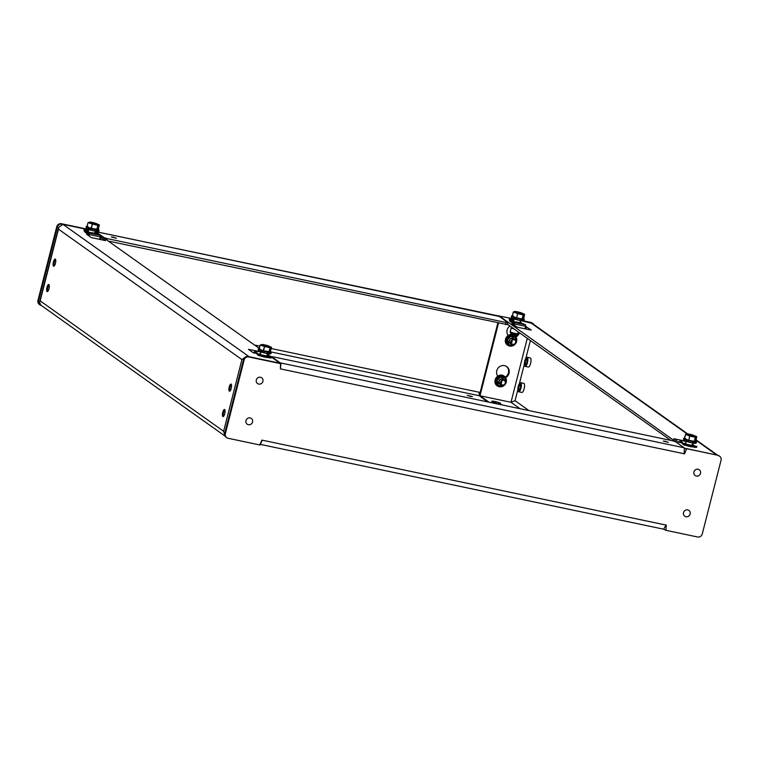 <?xml version="1.0" encoding="UTF-8"?>
<svg xmlns="http://www.w3.org/2000/svg" width="759" height="759" viewBox="0 0 759 759"><rect width="100%" height="100%" fill="white"/><g stroke="black" fill="none" stroke-linecap="round" stroke-linejoin="round"><path stroke-width="1.14" d="M515.759 342.442A2.619 2.467 -54.6 0 1 511.803 344.064A2.619 2.467 -54.6 0 1 510.883 341.417A2.619 2.467 -54.6 0 1 514.839 339.795A2.619 2.467 -54.6 0 1 515.759 342.442M511.139 341.503A2.41 2.268 -54.6 0 1 515.01 340.203A2.41 2.268 -54.6 0 1 513.985 344.216A2.41 2.268 -54.6 0 1 511.139 341.503M717.729 455.248L684.324 448.123A5.218 1.622 -78.1 0 0 684.02 447.753L280.242 362.859A5.218 1.622 101.9 0 1 280.545 363.229L280.403 368.883L684.485 453.844L686.62 449.015L686.013 448.588L717.729 455.248A3.966 3.738 -54.6 0 1 719.058 455.836L719.665 456.263A3.966 3.738 -54.6 0 1 721.05 460.267L702.265 533.956A3.966 3.738 -54.6 0 1 697.606 536.992L665.89 530.323L666.307 525.133L261.921 440.106L259.787 444.945L228.07 438.275A3.966 3.738 -54.6 0 1 225.357 433.683L244.142 359.994A3.966 3.738 -54.6 0 1 248.8 356.958L280.517 363.627L248.8 356.958M226.742 437.696L226.144 437.26A3.966 3.738 -54.6 0 1 224.749 433.256L243.535 359.567A3.966 3.738 -54.6 0 1 248.193 356.531M718.337 455.685A3.966 3.738 -54.6 0 1 719.665 456.263M259.787 444.945L259.891 444.262L259.787 444.945M665.89 530.323L663.67 529.165L666.004 525.067M280.858 364.567L280.403 368.883M684.172 453.778L684.324 448.123M262.225 440.173L260.735 443.654M665.093 441.216L668.375 442.383L663.252 441.074L665.093 441.216M280.242 362.859L271.874 356.901L273.601 356.901L672.465 440.761L675.652 441.795L684.02 447.753M695.861 441.226A6.66 0.854 -165.7 0 1 696.364 441.586A6.66 0.854 -165.7 0 1 691.392 441.33A6.66 0.854 -165.7 0 1 683.793 438.816A6.66 0.854 -165.7 0 1 683.679 438.351A6.66 0.854 -165.7 0 1 684.068 438.285L685.263 438.247M695.699 441.121L695.813 441.207A19.535 3.918 105.8 0 0 694.494 441.624L694.21 441.596A19.535 18.387 125.4 0 0 688.821 440.457L688.422 440.343A19.535 14.468 -83.9 0 0 684.352 438.797L684.229 438.711A19.535 3.918 -74.2 0 1 684.409 438.579L684.352 438.797M684.352 438.674L688.422 440.343M693.147 435.154L696.762 436.748L695.339 437.08L689.808 435.913L688.802 440.229L694.248 441.377L695.718 440.97L696.696 436.653L695.434 437.298L689.646 436.074L688.821 440.457M694.494 441.624L695.339 437.08L694.21 441.596M696.771 436.871L695.813 441.207M685.462 434.471L684.409 438.579L685.519 434.366L686.791 433.825L690.263 434.357L685.633 434.328L689.646 436.074L685.643 434.319M690.263 434.357L696.259 436.368M690.263 434.366L691.629 434.717M685.633 434.328L684.476 438.607M500.437 384.016A2.647 2.495 -54.6 0 1 499.64 380.231A2.647 2.495 -54.6 0 1 503.483 379.737M501.5 384.766A3.074 2.894 -54.6 0 1 501.149 378.855A3.074 2.894 -54.6 0 1 504.536 380.496M498.549 385.477L503.198 386.141L506.158 382.925L504.782 377.859L500.143 377.195L497.173 380.411L498.549 385.477L496.898 384.547L495.836 380.629L496.367 380.534L497.895 385.003M504.118 377.394L500.048 376.54L500.077 376.028L503.985 376.853L505.2 378.267M497.173 380.411L496.12 379.491L498.976 376.398L499.479 376.73L496.519 379.946L497.022 381.009M499.071 385.61L497.705 385.316M497.468 384.604L496.898 384.547M500.712 377.005L500.048 376.54L499.479 376.73L500.143 377.195M495.817 380.022L496.12 379.491M498.976 376.398L500.077 376.028M503.985 376.853L504.792 377.621M510.798 343.362A2.647 2.495 -54.6 0 1 512.686 338.467A2.647 2.495 -54.6 0 1 513.843 339.083M511.86 344.112A3.074 2.894 -54.6 0 1 509.242 340.734A3.074 2.894 -54.6 0 1 514.896 339.833M508.919 344.823L513.558 345.487L516.518 342.271L515.143 337.205L510.503 336.541L507.543 339.757L508.919 344.823L507.259 343.893L506.196 339.975L506.727 339.88L508.255 344.349M514.479 336.74L510.418 335.876L510.437 335.374L514.346 336.199L515.56 337.603M507.543 339.757L506.49 338.837L509.336 335.744L509.839 336.076L506.879 339.282L507.391 340.345M509.441 344.956L508.075 344.662M507.837 343.95L507.259 343.893M511.073 336.351L510.418 335.876L509.839 336.076L510.503 336.541M506.177 339.368L506.49 338.837M509.336 335.744L510.437 335.374M514.346 336.199L515.162 336.968M53.889 266.2A3.624 1.129 101.9 0 1 53.785 262.007A3.624 1.129 101.9 0 1 55.369 259.17M55.786 260.641A2.856 0.892 -78.1 0 0 55.625 260.138A2.856 0.892 -78.1 0 0 53.908 262.538A2.856 0.892 -78.1 0 0 54.515 265.413A2.856 0.892 -78.1 0 0 54.866 265.024M55.682 260.271A2.647 0.825 -78.1 0 0 55.521 260.166A2.647 0.825 -78.1 0 0 54.25 262.244A2.647 0.825 -78.1 0 0 54.439 265.346A2.647 0.825 -78.1 0 0 54.629 265.318M229.673 391.179A3.624 1.129 101.9 0 1 229.569 386.986A3.624 1.129 101.9 0 1 231.144 384.149M231.571 385.619A2.856 0.892 -78.1 0 0 231.41 385.117A2.856 0.892 -78.1 0 0 229.692 387.517A2.856 0.892 -78.1 0 0 230.3 390.401A2.856 0.892 -78.1 0 0 230.641 390.003M231.467 385.249A2.647 0.825 -78.1 0 0 231.305 385.155A2.647 0.825 -78.1 0 0 230.034 387.223A2.647 0.825 -78.1 0 0 230.214 390.325A2.647 0.825 -78.1 0 0 230.404 390.297M223.193 416.587A3.624 1.129 101.9 0 1 223.089 412.403A3.624 1.129 101.9 0 1 224.673 409.556M225.091 411.027A2.856 0.892 -78.1 0 0 224.93 410.524A2.856 0.892 -78.1 0 0 223.212 412.924A2.856 0.892 -78.1 0 0 223.82 415.809A2.856 0.892 -78.1 0 0 224.171 415.41M224.996 410.666A2.647 0.825 -78.1 0 0 224.825 410.562A2.647 0.825 -78.1 0 0 223.554 412.63A2.647 0.825 -78.1 0 0 223.744 415.733A2.647 0.825 -78.1 0 0 223.933 415.714M47.409 291.608A3.624 1.129 101.9 0 1 47.305 287.414A3.624 1.129 101.9 0 1 48.889 284.578M49.307 286.048A2.856 0.892 -78.1 0 0 49.145 285.545A2.856 0.892 -78.1 0 0 47.438 287.946A2.856 0.892 -78.1 0 0 48.035 290.83A2.856 0.892 -78.1 0 0 48.386 290.431M49.212 285.678A2.647 0.825 -78.1 0 0 49.05 285.583A2.647 0.825 -78.1 0 0 47.779 287.652A2.647 0.825 -78.1 0 0 47.959 290.754A2.647 0.825 -78.1 0 0 48.149 290.725M245.944 420.628A3.567 3.359 -54.6 0 1 251.324 418.418A3.567 3.359 -54.6 0 1 251.988 423.266A3.567 3.359 -54.6 0 1 245.944 420.628M679.628 442.45L679.817 441.729L680.804 441.937M679.352 442.393L680.254 440.248L683.413 443.55A17.979 5.607 -78.1 0 0 684.485 444.186A17.979 5.607 -78.1 0 0 685.121 444.205L685.861 444.1L685.709 444.992L684.884 445.106A17.979 5.607 101.9 0 1 684.257 445.087A17.979 5.607 101.9 0 1 683.185 444.451L680.159 441.254L679.817 441.729M694.4 445.903A17.979 5.607 101.9 0 1 694.352 445.846L692.426 443.816M685.861 444.1L696.8 446.406L696.648 447.298L684.884 445.106M693.413 447.013L695.197 447.383A17.979 5.607 -78.1 0 0 695.823 447.402M684.884 443.996L685.605 444.015M684.257 445.087L686.98 445.552M685.709 444.992L696.648 447.298M685.832 443.114L684.352 443.379L685.235 444.186M693.954 446.064L692.151 444.878M528.966 410.591L515.048 400.695L510.997 402.289L479.992 395.771L498.511 323.125M525.124 328.543L526.452 329.131M678.024 441.795L679.428 442.089M507.534 324.302L670.861 440.429M515.959 337.024A6.613 6.224 125.4 0 0 519.374 332.727M509.925 326A6.613 6.224 125.4 0 0 508.151 335.469M505.598 377.678A6.613 6.224 125.4 0 0 506.727 366.588A6.613 6.224 125.4 0 0 497.79 376.122M491.604 402.735L497.572 403.997L496.414 403.057A4.63 0.588 14.3 0 1 491.766 401.264A4.63 0.588 14.3 0 1 496.386 401.834A4.63 0.588 14.3 0 1 500.731 403.551A4.63 0.588 14.3 0 1 498.54 403.503L499.204 404.338M506.101 405.79L499.232 404.224M489.024 402.194L479.992 395.771M687.663 433.901L532.353 323.467L521.68 320.791L530.93 322.442L523.435 320.858M525.664 326.427L531.291 330.089L517.277 327.205L511.775 323.59L514.45 324.065M681.705 442.886L678.489 442.127L673.726 438.721L685.624 441.169M693.062 446.747A4.63 0.588 -165.7 0 1 690.548 446.653A4.63 0.588 -165.7 0 1 685.946 445.438M271.21 348.523L479.204 392.251L479.119 395.524A3.017 0.939 -78.1 0 0 479.299 395.743L497.838 322.983M95.103 231.514L95.33 231.552A5.218 1.622 101.9 0 1 95.501 231.552A5.218 1.622 101.9 0 1 95.7 231.647L499.574 316.152L685.681 448.892M515.57 336.474A6.613 6.224 125.4 0 0 518.767 332.29M505.209 377.128A6.613 6.224 125.4 0 0 506.414 366.388M695.918 440.22L716.771 455.049L685.775 448.531M513.482 318.771L499.574 316.152M225.138 436.159L40.663 305.004L39.601 302.11L40.18 300.858L223.63 431.292L241.912 359.586L58.462 229.152L58.642 227.377L62.959 224.351L88.784 229.778L62.001 224.142A3.966 3.738 125.4 0 0 57.333 227.178L38.557 300.868A3.966 3.738 125.4 0 0 41.271 305.46L41.309 305.469M479.204 392.251L479.242 395.695M533.862 324.548A3.966 3.738 125.4 0 0 531.537 322.869M532.856 323.448L532.258 323.021A3.966 3.738 125.4 0 0 530.93 322.442M88.196 229.351L61.394 223.715A3.966 3.738 125.4 0 0 56.735 226.751L37.95 300.441A3.966 3.738 125.4 0 0 39.335 304.444L39.942 304.881M507.316 324.615L108.328 241.087M499.213 315.772L499.109 316.446A5.218 1.622 -78.1 0 1 499.28 316.456L95.501 231.552M470.561 396.464L467.269 395.287L472.402 396.596L470.561 396.464M253.43 352.812L254.075 352.944M270.517 356.398L271.921 356.692M487.62 401.9L479.299 395.743L270.697 351.882M505.589 324.615L506.12 322.499L507.961 322.632L499.479 316.541A5.218 1.622 -78.1 0 0 499.28 316.456M113.195 237.15L116.478 238.326L111.355 237.017L113.195 237.15M506.12 322.499L107.266 238.639L104.078 237.605L95.7 231.647M98.423 229.417A6.66 0.854 -165.7 0 1 98.926 229.768A6.66 0.854 -165.7 0 1 93.955 229.512A6.66 0.854 -165.7 0 1 86.355 226.998A6.66 0.854 -165.7 0 1 86.241 226.533A6.66 0.854 -165.7 0 1 86.63 226.467L87.816 226.429M99.325 225.062L98.281 229.161L99.334 225.053L97.854 225.461L88.082 222.7L86.792 226.903L91.355 228.412L98.376 229.389A19.535 3.918 105.8 0 0 97.057 229.806L96.772 229.778A19.535 18.387 125.4 0 0 91.384 228.639L90.985 228.525A19.535 14.468 -83.9 0 0 86.905 226.979L86.792 226.903A19.535 3.918 -74.2 0 1 86.972 226.761L86.915 226.856M95.7 223.336L99.325 224.93L97.902 225.262L92.37 224.095L90.985 228.525M88.205 222.501L92.37 224.095L91.384 228.639M97.057 229.806L97.902 225.262L96.772 229.778M88.196 222.51L92.816 222.548L99.249 224.835M91.687 222.311L94.192 222.899M86.981 226.751L88.082 222.558L91.668 222.311M505.399 383.096A2.619 2.467 -54.6 0 1 501.433 384.728A2.619 2.467 -54.6 0 1 500.523 382.071A2.619 2.467 -54.6 0 1 504.479 380.449A2.619 2.467 -54.6 0 1 505.399 383.096M500.769 382.156A2.41 2.268 -54.6 0 1 504.65 380.857A2.41 2.268 -54.6 0 1 503.625 384.87A2.41 2.268 -54.6 0 1 500.769 382.156M270.574 351.815A6.66 0.854 -165.7 0 1 271.077 352.167A6.66 0.854 -165.7 0 1 266.105 351.91A6.66 0.854 -165.7 0 1 258.506 349.396A6.66 0.854 -165.7 0 1 258.392 348.931A6.66 0.854 -165.7 0 1 258.781 348.865L259.967 348.827M271.485 347.451L270.432 351.559L271.39 347.224L270.005 347.859L260.233 345.098L258.942 349.301L263.515 350.81L270.527 351.787A19.535 3.918 105.8 0 0 269.208 352.204L268.923 352.176A19.535 18.387 125.4 0 0 263.534 351.037L263.136 350.933A19.535 14.468 -83.9 0 0 259.056 349.377L258.942 349.301A19.535 3.918 -74.2 0 1 259.123 349.159L259.066 349.254M267.851 345.734L271.475 347.337L270.052 347.66L264.521 346.493L263.136 350.933M263.838 344.709L260.176 345.06L264.521 346.493L263.534 351.037M269.208 352.204L270.052 347.66L268.923 352.176M266.343 345.298L271.371 347.205M259.132 349.149L260.233 344.956L263.819 344.709M510.608 332.793L514.64 334.415L516.955 334.415M510.57 333.03L511.035 333.78L516.111 335.08L516.87 334.634M523.71 318.827A6.66 0.854 -165.7 0 1 524.213 319.188A6.66 0.854 -165.7 0 1 519.241 318.932A6.66 0.854 -165.7 0 1 511.642 316.418A6.66 0.854 -165.7 0 1 511.528 315.953A6.66 0.854 -165.7 0 1 511.917 315.886L513.112 315.848M523.549 318.723L523.663 318.808A19.535 3.918 105.8 0 0 522.344 319.226L522.059 319.197A19.535 18.387 125.4 0 0 516.67 318.059L516.272 317.945A19.535 14.468 -83.9 0 0 512.202 316.399L512.078 316.313A19.535 3.918 -74.2 0 1 512.259 316.18L512.202 316.399M512.202 316.275L516.272 317.945M520.997 312.755L524.621 314.473L517.657 313.514L516.651 317.831L522.097 318.979L523.568 318.571L524.621 314.473L523.283 314.9L517.496 313.676L516.67 318.059M522.344 319.226L523.188 314.672L522.059 319.197M524.621 314.473L523.663 318.808M513.312 312.072L512.259 316.18L513.359 311.977L514.64 311.427L518.112 311.958L513.482 311.93L517.496 313.676L513.492 311.921M518.112 311.968L524.108 313.97M513.482 311.93L512.325 316.209M693.887 471.975A3.567 3.359 -54.6 0 1 699.267 469.764A3.567 3.359 -54.6 0 1 699.931 474.612A3.567 3.359 -54.6 0 1 693.887 471.975M256.305 379.965A3.567 3.359 -54.6 0 1 261.684 377.764A3.567 3.359 -54.6 0 1 262.348 382.612A3.567 3.359 -54.6 0 1 256.305 379.965M683.517 512.629A3.567 3.359 -54.6 0 1 688.897 510.418A3.567 3.359 -54.6 0 1 689.57 515.266A3.567 3.359 -54.6 0 1 683.517 512.629M513.843 320.099L509.687 319.473L509.213 318.505L509.46 320.374A17.979 5.607 101.9 0 0 510.921 321.968L514.393 323.391L514.137 325.269M517.704 333.884L517.41 334.321L510.247 332.499L510.238 331.683A3.909 0.503 -165.7 0 0 510.39 331.882A3.909 0.503 -165.7 0 0 515.105 333.41A3.909 0.503 -165.7 0 0 517.818 333.618L517.704 333.884A3.871 0.493 -165.7 0 1 514.355 333.514A3.871 0.493 -165.7 0 1 510.361 332.148A3.871 0.493 -165.7 0 1 510.209 331.968M525.048 328.837L525.626 324.824L522.088 323.362A17.979 5.607 101.9 0 1 520.617 321.769L520.332 321.18M509.687 319.473A17.979 5.607 -78.1 0 0 511.149 321.066L514.697 322.518L514.393 325.45M511.927 320.64L513.615 321M509.213 318.505L513.995 319.511M511.784 319.918L512.353 321.332L519.953 322.651M224.749 413.75A3.634 1.138 101.9 0 1 223.004 416.596A3.634 1.138 101.9 0 1 222.643 412.801A3.634 1.138 101.9 0 1 224.503 409.481A3.634 1.138 101.9 0 1 224.749 413.75M231.229 388.342A3.634 1.138 101.9 0 1 229.484 391.189A3.634 1.138 101.9 0 1 229.123 387.394A3.634 1.138 101.9 0 1 230.983 384.063A3.634 1.138 101.9 0 1 231.229 388.342M48.974 288.771A3.634 1.138 101.9 0 1 47.219 291.617A3.634 1.138 101.9 0 1 46.859 287.822A3.634 1.138 101.9 0 1 48.718 284.492A3.634 1.138 101.9 0 1 48.974 288.771M55.445 263.354A3.634 1.138 101.9 0 1 53.699 266.21A3.634 1.138 101.9 0 1 53.339 262.415A3.634 1.138 101.9 0 1 55.198 259.085A3.634 1.138 101.9 0 1 55.445 263.354M252.738 352.375L254.142 352.669M99.837 239.123L101.165 239.721M241.912 359.586L245.337 357.072M223.63 431.292L224.711 435.059M256.419 353.466L253.202 352.707L248.44 349.311L260.337 351.749M267.775 357.337A4.63 0.588 -165.7 0 1 265.261 357.233A4.63 0.588 -165.7 0 1 260.66 356.018M100.378 237.007L105.558 240.641L91.222 237.539L86.46 234.142L89.154 234.645M280.128 363.352L271.494 357.091M271.267 356.939L267.225 354.055M259.312 348.438L100.397 235.451M99.761 239.427L100.34 235.404L95.074 231.656M62.959 224.351L249.151 356.73L280.147 363.248M518.739 391.786L521.879 392.45A4.649 1.452 -78.1 0 0 524.118 388.807A4.649 1.452 -78.1 0 0 523.795 383.342L520.646 382.678A4.649 1.452 101.9 0 1 520.968 388.143A4.649 1.452 101.9 0 1 518.739 391.786A4.649 1.452 101.9 0 1 518.321 391.435A4.649 1.452 101.9 0 1 518.255 391.312M520.019 382.925A4.649 1.452 101.9 0 1 520.133 382.84A4.649 1.452 101.9 0 1 520.646 382.678M518.274 386.331A4.44 1.385 101.9 0 1 519.915 382.991A4.44 1.385 101.9 0 1 520.854 387.479A4.44 1.385 101.9 0 1 518.188 391.208A4.44 1.385 101.9 0 1 518.274 386.331M520.276 387.754A2.856 0.892 101.9 0 1 519.222 389.898A2.856 0.892 101.9 0 1 518.625 387.014A2.856 0.892 101.9 0 1 520.332 384.614A2.856 0.892 101.9 0 1 520.276 387.754M520.399 384.747A2.647 0.825 -78.1 0 0 520.238 384.652A2.647 0.825 -78.1 0 0 518.881 387.071A2.647 0.825 -78.1 0 0 519.147 389.822A2.647 0.825 -78.1 0 0 519.336 389.794M525.209 366.379L528.359 367.043A4.649 1.452 -78.1 0 0 530.598 363.4A4.649 1.452 -78.1 0 0 530.275 357.935L527.125 357.271A4.649 1.452 101.9 0 1 527.448 362.736A4.649 1.452 101.9 0 1 525.209 366.379A4.649 1.452 101.9 0 1 524.801 366.028A4.649 1.452 101.9 0 1 524.735 365.904M526.499 357.517A4.649 1.452 101.9 0 1 526.604 357.423A4.649 1.452 101.9 0 1 527.125 357.271M524.754 360.914A4.44 1.385 101.9 0 1 526.385 357.584A4.44 1.385 101.9 0 1 527.325 362.071A4.44 1.385 101.9 0 1 524.659 365.8A4.44 1.385 101.9 0 1 524.754 360.914M526.755 362.347A2.856 0.892 101.9 0 1 525.702 364.481A2.856 0.892 101.9 0 1 525.105 361.607A2.856 0.892 101.9 0 1 526.812 359.206A2.856 0.892 101.9 0 1 526.755 362.347M526.879 359.339A2.647 0.825 -78.1 0 0 526.708 359.235A2.647 0.825 -78.1 0 0 525.361 361.654A2.647 0.825 -78.1 0 0 525.626 364.415A2.647 0.825 -78.1 0 0 525.816 364.386M254.341 353.03L254.531 352.309L255.517 352.518M254.066 352.973L254.967 350.829L258.126 354.13A17.979 5.607 -78.1 0 0 259.198 354.766A17.979 5.607 -78.1 0 0 259.825 354.785L260.574 354.69L260.422 355.582L259.597 355.686A17.979 5.607 101.9 0 1 258.971 355.667A17.979 5.607 101.9 0 1 257.899 355.032L254.872 351.834L254.531 352.309M269.113 356.483A17.979 5.607 101.9 0 1 269.066 356.426L267.14 354.396M260.574 354.69L271.513 356.986L271.352 357.878L259.597 355.686M268.117 357.593L269.91 357.963A17.979 5.607 -78.1 0 0 270.536 357.992M259.597 354.576L260.318 354.595M258.971 355.667L261.694 356.132M260.422 355.582L271.352 357.878M260.546 353.694L259.056 353.96L259.948 354.776M268.667 356.645L266.864 355.468M88.556 230.679L84.401 230.053L83.926 229.085L84.164 230.954A17.979 5.607 101.9 0 0 85.634 232.548L89.107 233.981L88.85 235.859M84.401 230.053A17.979 5.607 -78.1 0 0 85.862 231.647L89.401 233.108L100.34 235.404L96.791 233.943A17.979 5.607 101.9 0 1 95.33 232.358L95.046 231.761M89.401 233.108L89.107 236.03M86.64 231.22L88.329 231.58M83.926 229.085L88.708 230.091M86.498 230.499L87.067 231.912L94.666 233.241M243.535 359.567L244.142 359.994M224.749 433.256L225.357 433.683M683.85 440.334L691.326 442.753L695.386 442.753L692.597 441.577M692.521 436.169C687.758 435.391 684.239 432.886 689.922 434.319C694.684 435.087 698.214 437.592 692.521 436.169M503.132 385.136L500.855 385.411L502.724 378.105L505.428 381.91M502.695 386.34A5.949 5.598 -54.6 0 1 495.172 379.823A5.949 5.598 -54.6 0 1 504.156 376.141A5.949 5.598 -54.6 0 1 506.262 382.071M495.181 379.823A5.949 5.598 -54.6 0 1 504.156 376.141C498.445 371.644 491.139 381.919 497.259 385.838A5.949 5.598 -54.6 0 1 495.181 379.823M505.731 383.494A5.949 5.598 -54.6 0 1 503.369 385.989M506.206 381.786A5.721 5.379 125.4 0 0 495.485 379.936A5.721 5.379 125.4 0 0 502.439 386.303M503.891 385.506A5.721 5.379 125.4 0 0 505.323 383.969M513.492 344.482L511.224 344.747L513.084 337.451L515.788 341.256M513.056 345.677A5.949 5.598 -54.6 0 1 505.541 339.169A5.949 5.598 -54.6 0 1 514.517 335.487C508.815 330.981 501.5 341.265 507.619 345.174A5.949 5.598 -54.6 0 1 505.541 339.169A5.949 5.598 -54.6 0 1 514.517 335.478A5.949 5.598 -54.6 0 1 516.623 341.417M516.092 342.831A5.949 5.598 -54.6 0 1 513.729 345.336M516.566 341.133A5.721 5.379 125.4 0 0 505.845 339.282A5.721 5.379 125.4 0 0 512.799 345.649M514.251 344.852A5.721 5.379 125.4 0 0 515.684 343.315M683.413 443.55L684.59 443.797M680.33 440.286L686.24 441.529M694.352 445.846L693.176 445.599M515.048 400.695L517.866 389.642M519.422 383.532L524.336 364.235M525.902 358.125L530.38 340.544M520.019 408.712L510.997 402.289L527.287 338.353M530.579 322.67L686.923 433.825M525.759 326.446L525.219 328.562M525.987 328.808L526.528 326.693M498.122 404.111L498.265 403.532M254.493 345.013L259.891 346.142M38.557 300.868L37.95 300.441M57.333 227.178L56.735 226.751M62.001 224.142L61.394 223.715M106.896 240.072L107.266 238.639M86.412 228.516L93.879 230.935L97.949 230.935L95.16 229.759M95.084 224.351C90.321 223.582 86.792 221.068 92.484 222.501C97.247 223.269 100.776 225.774 95.084 224.351M258.563 350.914L266.029 353.333L270.1 353.333L267.31 352.157M267.234 346.749C262.472 345.981 258.942 343.466 264.635 344.899C269.398 345.668 272.927 348.172 267.234 346.749M511.699 317.926L519.175 320.355L523.236 320.355L520.446 319.178M520.37 313.771C515.608 312.993 512.088 310.488 517.771 311.921C522.534 312.689 526.063 315.194 520.37 313.771M511.168 326.892L511.253 327.471A3.975 0.512 14.3 0 0 513.388 328.467M522.088 323.362L520.911 323.116M525.626 324.824L514.697 322.518M511.149 321.066L512.325 321.313M514.754 324.008L525.693 326.304M514.156 329.017A3.909 0.503 -165.7 0 1 511.234 327.765L510.238 331.683M58.462 229.152L40.18 300.858M100.7 239.389L101.241 237.273M100.473 237.026L99.932 239.142M258.126 354.13L259.303 354.377M255.043 350.876L260.954 352.119M269.066 356.426L267.889 356.18M96.791 233.943L95.625 233.696M85.862 231.647L87.038 231.893M89.467 234.588L100.406 236.884M510.228 342.954L511.803 344.064M513.264 338.675L514.839 339.795M281.048 363.817L280.783 365.041L280.555 363.39M260.413 444.793L260.859 443.351L259.901 444.252M663.499 529.156L260.489 444.423M686.269 441.396L685.576 444.148M692.625 443.009L692.018 445.4M696.354 441.577L696.42 442.858L695.68 443.247C695.424 443.93 684.457 441.302 683.584 440.211L683.679 438.351M498.331 385.373L497.676 384.908M504.972 377.935L504.318 377.47M504.156 376.141L506.272 382.119M497.259 385.838L501.054 386.796L502.743 386.331M505.788 383.418L503.293 386.056M508.691 344.719L508.037 344.254M515.333 337.281L514.678 336.816M514.517 335.487L516.632 341.455M513.103 345.677L511.414 346.132L507.619 345.174M516.158 342.755L513.663 345.402M680.254 440.248L686.24 441.501M696.012 439.831L717.691 455.248M498.084 404.101L498.236 403.503M507.961 322.632L507.42 324.748M88.831 229.579L88.148 232.263M95.188 231.201L94.543 233.734M98.917 229.759L98.983 231.049L98.234 231.429C97.987 232.112 87.019 229.484 86.146 228.393L86.241 226.533M88.025 222.662L86.972 226.761M499.868 383.608L501.433 384.728M502.904 379.329L504.479 380.449M260.982 351.977L260.28 354.728M267.339 353.599L266.732 355.98M271.067 352.167L271.134 353.447L270.384 353.827C270.138 354.51 259.17 351.891 258.297 350.791L258.392 348.931M260.176 345.06L259.123 349.159M514.118 318.998L513.435 321.683M520.475 320.611L519.83 323.144M524.203 319.178L524.27 320.459L523.53 320.848C523.274 321.531 512.306 318.903 511.433 317.812L511.528 315.953M518.245 331.92L517.818 333.618M58.642 227.377L39.601 302.11M254.967 350.829L260.954 352.091"/></g></svg>
